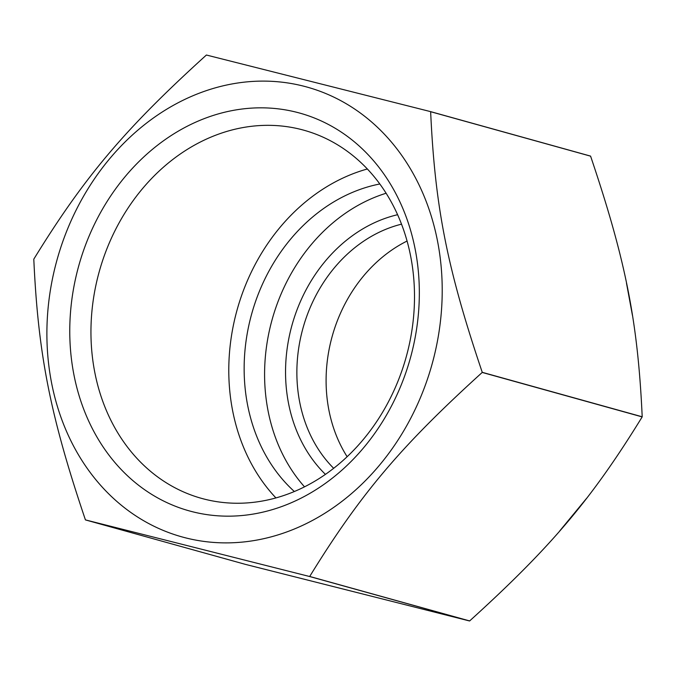 <?xml version="1.0" encoding="UTF-8"?>
<svg xmlns="http://www.w3.org/2000/svg" width="676" height="676" viewBox="0 0 676 676"><rect width="100%" height="100%" fill="white"/><g stroke="black" fill="none" stroke-linecap="round" stroke-linejoin="round"><path stroke-width="1.01" d="M397.615 214.706A148.171 123.539 -74.5 0 0 383.427 218.99A148.171 123.539 -74.5 0 0 289.903 333.445A148.171 123.539 -74.5 0 0 325.435 474.375M333.674 468.299A139.957 116.694 105.5 0 1 301.141 335.347A139.957 116.694 105.5 0 1 389.325 227.93A139.957 116.694 105.5 0 1 401.536 224.162M386.131 193.235A172.921 144.182 -74.5 0 0 378.822 195.727A172.921 144.182 -74.5 0 0 270.966 323.931A172.921 144.182 -74.5 0 0 304.513 486.838M407.087 241.028A139.957 116.694 -74.5 0 0 347.134 456.714M294.356 491.52A172.921 144.182 105.5 0 1 248.607 326.449A172.921 144.182 105.5 0 1 358.373 190.041A172.921 144.182 105.5 0 1 379.836 183.982M642.166 416.906C591.568 499.184 550.974 547.197 469.651 620.931L309.701 576.467C360.3 494.19 400.893 446.177 482.216 372.442L642.166 416.906A277.321 231.226 -74.5 0 0 642.2 416.788L482.25 372.324C447.157 268.414 435.014 207.084 430.646 111.709A277.321 231.226 -74.5 0 0 430.578 111.624L206.45 55.035A277.321 231.226 -74.5 0 0 206.349 55.069C125.026 128.803 84.432 176.816 33.834 259.094A277.321 231.226 -74.5 0 0 33.8 259.212C38.169 354.587 50.311 415.917 85.404 519.836A277.321 231.226 -74.5 0 0 85.472 519.912L309.6 576.51L469.55 620.965L245.422 564.375L85.472 519.912M430.646 111.709L590.596 156.164A277.321 231.226 -74.5 0 0 590.528 156.088L430.578 111.624M288.001 531.488A233.44 194.637 -74.5 0 0 389.824 140.211A233.44 194.637 -74.5 0 0 55.812 264.367A233.44 194.637 -74.5 0 0 288.001 531.488M590.596 156.164C625.689 260.083 637.831 321.413 642.2 416.788M282.974 506.087A206.425 172.11 105.5 0 1 77.656 269.885A206.425 172.11 105.5 0 1 373.017 160.102A206.425 172.11 105.5 0 1 282.974 506.087M288.289 493.911A191.054 159.299 -74.5 0 0 414.303 305.983A191.054 159.299 -74.5 0 0 303.879 130.214A191.054 159.299 -74.5 0 0 99.237 271.642A191.054 159.299 -74.5 0 0 201.558 498.373A191.054 159.299 -74.5 0 0 288.289 493.911M367.364 168.983A191.054 159.299 -74.5 0 0 237.082 309.946A191.054 159.299 -74.5 0 0 275.926 497.925M626.491 283.168L632.44 315.371M586.455 498.499L559.77 530.871"/></g></svg>
